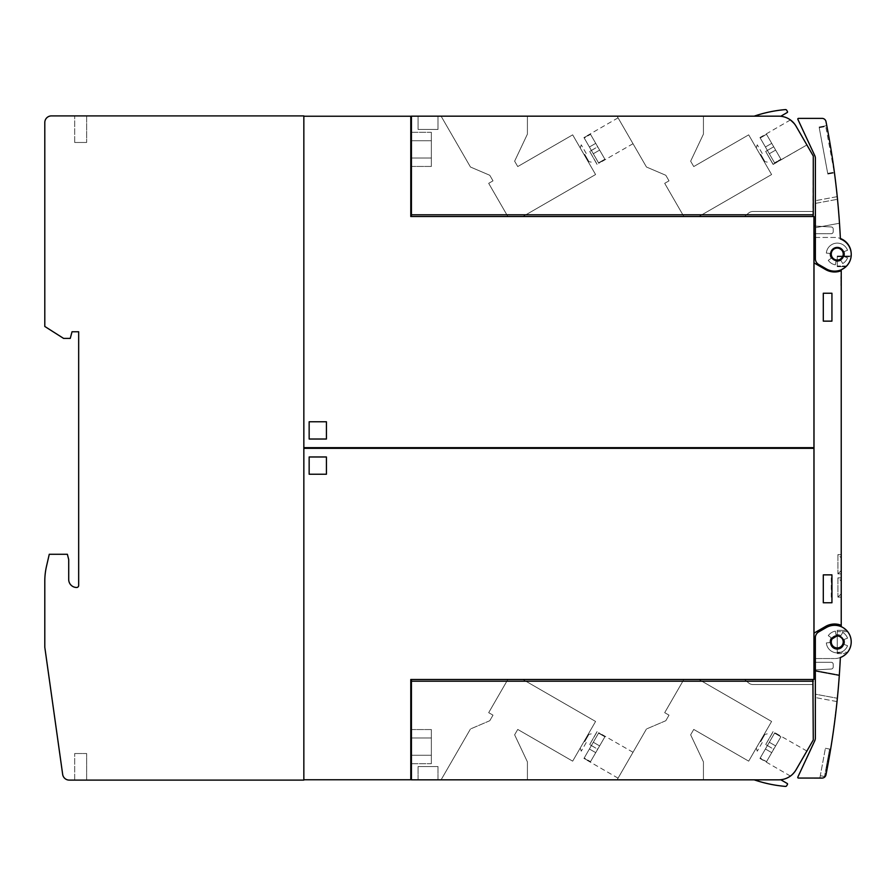 <?xml version="1.0" encoding="UTF-8"?>
<svg xmlns="http://www.w3.org/2000/svg" width="896" height="896" viewBox="0 0 896 896"><rect width="100%" height="100%" fill="white"/><g stroke="black" fill="none" stroke-linecap="round" stroke-linejoin="round"><path stroke-width="0.67" stroke-dasharray="4.48 3.36" d="M806.893 144.962L773.035 164.349L806.893 144.962L796.018 126.134C788.995 117.824 788.995 117.824 796.018 126.134A19.925 19.925 0 0 0 778.758 116.166A19.925 19.925 0 0 1 780.741 116.267A19.925 19.925 0 0 0 778.758 116.166A19.925 19.925 0 0 1 780.741 116.267L787.226 112.515A0.661 0.661 0 0 0 787.472 111.608L786.688 110.253A1.333 1.333 0 0 0 785.422 109.592A132.843 132.843 0 0 0 754.163 116.166L411.432 116.166L411.432 214.805L813.277 214.805L411.432 214.805L813.277 214.805L812.885 216.53L813.277 211.478L752.931 211.478A6.642 6.642 0 0 0 748.664 213.024L744.486 216.53L748.664 213.024A6.642 6.642 0 0 1 752.931 211.478L813.277 211.478L812.885 216.53L813.277 214.805L812.885 216.53L813.277 214.805L812.885 216.53L411.432 216.53L812.885 216.53L411.432 216.53L812.885 216.53L411.432 216.53L812.885 216.53L744.486 216.53L812.885 216.53L813.277 156.016L813.277 214.805L813.277 156.016L796.018 126.134A19.925 19.925 0 0 0 778.758 116.166A19.925 19.925 0 0 1 780.741 116.267A19.925 19.925 0 0 0 778.758 116.166A19.925 19.925 0 0 1 796.018 126.134C788.995 117.824 788.995 117.824 796.018 126.134C788.995 117.824 788.995 117.824 796.018 126.134L806.893 144.962L799.411 132.014L806.893 144.962L773.192 164.405L765.722 151.469L773.035 164.349L780.898 159.208L773.718 146.776L765.688 151.413L773.192 164.405L765.688 151.413L773.718 146.776L780.898 159.208L774.57 162.859L769.306 153.754L774.838 163.318L780.898 159.208L766.539 134.344L760.222 137.995L769.306 153.754L759.954 137.547L766.539 134.344L771.736 143.349L765.408 147L774.57 162.859L760.211 137.995L774.838 163.318L773.035 164.349L765.688 151.413L773.035 164.349L774.838 163.318M773.718 146.776L766.539 134.344L773.718 146.776L765.688 151.413L773.718 146.776L780.898 159.208L766.539 134.344L759.954 137.547L766.539 134.344L771.736 143.349L765.408 147L760.211 137.995L765.408 147L771.736 143.349L775.634 150.091L769.306 153.754L765.408 147L771.736 143.349L766.539 134.344L773.718 146.776L765.688 151.413L773.718 146.776L780.898 159.208L774.57 162.859L780.898 159.208L775.634 150.091L769.306 153.754L775.634 150.091L780.898 159.208L766.539 134.344L759.954 137.547L766.539 134.344L771.736 143.349L765.408 147L771.736 143.349L765.408 147L771.736 143.349L775.634 150.091L769.306 153.754L775.634 150.091L766.539 134.344L773.718 146.776M780.741 116.267L787.226 112.515A0.661 0.661 0 0 0 787.472 111.608A0.661 0.661 0 0 1 787.226 112.515A0.661 0.661 0 0 0 787.472 111.608L786.688 110.253A1.333 1.333 0 0 0 785.422 109.592A1.333 1.333 0 0 1 786.688 110.253A1.333 1.333 0 0 0 785.422 109.592A132.843 132.843 0 0 0 754.163 116.166A132.843 132.843 0 0 1 785.422 109.592A132.843 132.843 0 0 0 754.163 116.166L778.758 116.166L754.163 116.166A132.843 132.843 0 0 1 785.422 109.592A1.333 1.333 0 0 1 786.688 110.253L787.472 111.608A0.661 0.661 0 0 1 787.226 112.515L780.741 116.267A19.925 19.925 0 0 0 778.758 116.166A19.925 19.925 0 0 1 796.018 126.134L794.125 123.402M410.782 216.53L813.949 216.53L813.949 447.664L303.845 447.664L303.845 116.234L410.782 116.234L410.782 216.53M812.885 216.53L813.277 214.805L812.885 216.53L813.277 214.805L411.432 214.805L411.432 216.53L411.432 214.805L813.277 214.805L813.277 156.016L813.277 214.805L411.432 214.805L411.432 216.53L411.432 214.805L813.277 214.805L411.432 214.805L411.432 116.166L411.432 214.805L813.277 214.805L411.432 214.805L411.432 216.53M775.634 150.091L769.306 153.754L775.634 150.091L780.898 159.208L774.57 162.859L769.306 153.754L775.634 150.091L771.736 143.349L765.408 147L771.736 143.349L765.408 147L771.736 143.349L775.634 150.091L769.306 153.754L775.634 150.091L780.898 159.208L775.634 150.091L769.306 153.754L775.634 150.091M441.09 116.166L527.408 116.166L441.09 116.166L470.456 167.014L441.09 116.166L527.408 116.166L527.408 134.131L514.629 161.19L517.742 166.566L572.667 134.848L595.582 174.541L522.85 216.53L595.582 174.541L572.667 134.848L517.742 166.566L514.629 161.19L527.408 134.131L527.408 116.166L441.09 116.166L527.408 116.166L527.408 134.131L514.629 161.19L517.742 166.566L572.667 134.848L595.582 174.541L522.85 216.53L507.853 216.53L522.85 216.53L595.582 174.541L572.667 134.848L517.742 166.566L514.629 161.19L527.408 134.131L527.408 116.166L441.09 116.166L470.456 167.014L489.787 175.28L470.456 167.014L441.09 116.166L527.408 116.166L527.408 134.131L514.629 161.19L517.742 166.566L572.667 134.848L595.582 174.541L522.85 216.53L507.853 216.53L488.69 183.333L493.002 180.846L489.787 175.28L493.002 180.846L488.69 183.333L507.853 216.53L522.85 216.53L595.582 174.541L572.667 134.848L517.742 166.566L514.629 161.19L527.408 134.131L527.408 116.166L441.09 116.166L470.456 167.014L489.787 175.28L470.456 167.014L441.09 116.166M617.098 116.166L703.427 116.166L617.098 116.166L646.464 167.014L617.098 116.166L703.427 116.166L703.427 134.131L690.648 161.19L693.75 166.566L748.686 134.848L771.602 174.541L698.869 216.53L771.602 174.541L748.686 134.848L693.75 166.566L690.648 161.19L703.427 134.131L703.427 116.166L617.098 116.166L703.427 116.166L703.427 134.131L690.648 161.19L693.75 166.566L748.686 134.848L771.602 174.541L698.869 216.53L683.861 216.53L698.869 216.53L771.602 174.541L748.686 134.848L693.75 166.566L690.648 161.19L703.427 134.131L703.427 116.166L617.098 116.166L646.464 167.014L665.806 175.28L646.464 167.014L617.098 116.166L703.427 116.166L703.427 134.131L690.648 161.19L693.75 166.566L748.686 134.848L771.602 174.541L698.869 216.53L683.861 216.53L664.698 183.333L669.01 180.846L665.806 175.28L669.01 180.846L664.698 183.333L683.861 216.53L698.869 216.53L771.602 174.541L748.686 134.848L693.75 166.566L690.648 161.19L703.427 134.131L703.427 116.166L617.098 116.166L646.464 167.014L665.806 175.28L646.464 167.014L617.098 116.166M437.998 116.166L418.074 116.166L437.998 116.166L437.998 129.45L418.074 129.45L437.998 129.45L418.074 129.45L437.998 129.45L418.074 129.45L437.998 129.45L437.998 116.166L418.074 116.166L418.074 129.45L418.074 116.166L437.998 116.166L437.998 129.45L437.998 116.166L418.074 116.166L437.998 116.166L437.998 129.45L437.998 116.166L418.074 116.166L418.074 129.45L418.074 116.166L437.998 116.166M584.125 154.694L580.227 147.93L584.125 154.694M584.707 154.358L588.605 161.123L584.707 154.358M586.242 153.474L581.235 144.816L586.242 153.474M760.144 154.694L756.235 147.93L760.144 154.694M760.715 154.358L764.613 161.123L760.715 154.358M762.25 153.474L757.254 144.816L762.25 153.474M625.542 130.782L618.072 117.835L625.542 130.782M589.714 151.469L597.027 164.349L589.68 151.413L597.027 164.349L604.89 159.208L597.71 146.776L589.68 151.413L597.71 146.776L604.89 159.208L598.562 162.859L593.298 153.754L598.819 163.318L604.89 159.208L590.531 134.344L584.203 137.995L593.298 153.754L583.946 137.547L590.531 134.344L595.728 143.349L589.4 147L598.562 162.859L584.203 137.995L598.819 163.318L597.027 164.349L589.68 151.413L597.184 164.405L589.68 151.413L597.71 146.776L590.531 134.344L597.71 146.776L589.714 151.469M595.728 143.349L589.4 147L583.946 137.547L590.531 134.344L584.203 137.995L589.4 147L595.728 143.349L599.626 150.091L593.298 153.754L589.4 147L595.728 143.349L590.531 134.344L595.728 143.349L589.4 147L595.728 143.349L589.4 147L595.728 143.349L599.626 150.091L593.298 153.754L599.626 150.091L604.89 159.208L597.71 146.776L604.89 159.208L598.562 162.859L604.89 159.208L599.626 150.091L593.298 153.754L599.626 150.091L590.531 134.344L597.71 146.776L590.531 134.344L583.946 137.547L590.531 134.344L595.728 143.349L589.4 147L595.728 143.349L589.4 147L595.728 143.349L599.626 150.091L593.298 153.754L599.626 150.091L604.89 159.208L597.71 146.776L589.68 151.413L597.71 146.776L604.89 159.208L598.562 162.859L593.298 153.754L599.626 150.091L595.728 143.349M411.432 158.01L411.432 132.306L411.432 166.443L411.432 158.01L431.357 158.01L431.357 166.443L431.357 132.306L431.357 166.443L431.357 132.306L431.357 158.01L411.432 158.01L411.432 140.739L431.357 140.739L431.357 132.306L431.357 140.739L411.432 140.739L411.432 132.306L431.357 132.306L411.432 132.306L411.432 166.443L431.357 166.443L411.432 166.443L411.432 158.01L431.357 158.01L411.432 158.01L411.432 140.739L431.357 140.739L411.432 140.739L411.432 132.306L411.432 166.443L411.432 158.01L431.357 158.01L411.432 158.01M411.432 125.138L411.432 118.496L411.432 125.138L410.782 125.138L410.782 118.496L410.782 125.138L411.432 125.138L411.432 118.496L410.782 118.496L410.782 125.138L410.782 118.496L410.782 125.138L410.782 118.496L411.432 118.496L411.432 125.138L410.782 125.138L411.432 125.138L411.432 118.496L410.782 118.496L411.432 118.496L411.432 125.138L410.782 125.138M411.432 198.195L411.432 191.554L411.432 198.195L410.782 198.195L410.782 191.554L410.782 198.195L411.432 198.195L411.432 191.554L410.782 191.554L410.782 198.195L410.782 191.554L410.782 198.195L410.782 191.554L411.432 191.554L411.432 198.195L410.782 198.195L411.432 198.195L411.432 191.554L410.782 191.554L411.432 191.554L411.432 198.195L410.782 198.195M744.486 216.53L748.664 213.024A6.642 6.642 0 0 1 752.931 211.478L813.277 211.478L752.931 211.478A6.642 6.642 0 0 0 748.664 213.024L744.486 216.53L748.664 213.024A6.642 6.642 0 0 1 752.931 211.478L813.277 211.478L752.931 211.478A6.642 6.642 0 0 0 748.664 213.024L744.486 216.53M796.018 126.134L813.277 156.016L796.018 126.134C788.995 117.824 788.995 117.824 796.018 126.134C788.995 117.824 788.995 117.824 796.018 126.134A19.925 19.925 0 0 0 778.758 116.166L754.163 116.166M411.432 214.805L411.432 116.166L778.758 116.166L411.432 116.166L411.432 214.805L813.277 214.805M507.853 216.53L488.69 183.333L493.002 180.846L489.787 175.28L493.002 180.846L488.69 183.333L507.853 216.53L522.85 216.53L507.853 216.53L488.69 183.333L493.002 180.846L489.787 175.28L470.456 167.014L489.787 175.28L493.002 180.846L488.69 183.333L507.853 216.53M683.861 216.53L664.698 183.333L669.01 180.846L665.806 175.28L669.01 180.846L664.698 183.333L683.861 216.53L698.869 216.53L683.861 216.53L664.698 183.333L669.01 180.846L665.806 175.28L646.464 167.014L665.806 175.28L669.01 180.846L664.698 183.333L683.861 216.53M411.432 118.496L410.782 118.496M411.432 191.554L410.782 191.554M633.013 143.718L598.819 163.318M597.71 146.776L590.531 134.344L597.71 146.776M604.89 159.208L599.626 150.091L593.298 153.754L599.626 150.091L604.89 159.208M599.626 150.091L593.298 153.754L599.626 150.091M418.074 116.166L418.074 129.45L418.074 116.166M411.432 140.739L431.357 140.739L411.432 140.739M411.432 166.443L431.357 166.443M411.432 132.306L431.357 132.306M309.154 439.029L326.424 439.029L326.424 421.77L309.154 421.77L309.154 439.029L309.154 421.77L326.424 421.77L326.424 439.029L309.154 439.029L326.424 439.029L326.424 421.77L309.154 421.77L309.154 439.029M337.042 447.664L303.845 447.664L337.042 447.664L337.042 448.336L303.845 448.336L303.845 754.858L303.845 448.336L337.042 448.336M303.845 447.664L303.845 141.142L303.845 447.664M303.845 122.539L303.845 141.142L303.845 122.539M813.949 226.016L813.949 233.733L813.949 226.016L813.949 233.733L813.949 226.016L813.949 233.733L813.949 226.016L831.32 226.979L822.091 226.464L815.382 227.707L815.382 226.094L822.091 226.464L839.496 223.238A797.037 797.037 0 0 0 837.502 199.293A797.037 797.037 0 0 1 839.496 223.238L815.382 227.707L815.382 200.693L815.382 258.754L815.382 200.693L815.382 227.707L822.091 226.464L831.32 226.979A1.994 1.994 0 0 1 833.202 228.973A1.994 1.994 0 0 0 831.32 226.979L815.382 226.094L815.382 227.707L822.091 226.464L831.32 226.979A1.994 1.994 0 0 1 833.202 228.973L833.202 231.739L833.202 228.973A1.994 1.994 0 0 0 831.32 226.979L815.382 226.094M813.949 233.733L831.208 233.733A1.994 1.994 0 0 0 833.202 231.739A1.994 1.994 0 0 1 831.208 233.733L813.949 233.733L831.208 233.733A1.994 1.994 0 0 0 833.202 231.739A1.994 1.994 0 0 1 831.208 233.733L815.382 233.733M815.382 158.379L815.382 258.754A6.642 6.642 0 0 0 818.698 264.51A6.642 6.642 0 0 1 815.382 258.754A6.642 6.642 0 0 0 818.698 264.51L826.336 268.923A16.61 16.61 0 0 0 828.878 270.11A16.61 16.61 0 0 1 826.336 268.923A16.61 16.61 0 0 0 850.214 260.299A16.61 16.61 0 0 0 840.403 238.963A16.61 16.61 0 0 1 850.214 260.299A16.61 16.61 0 0 1 828.878 270.11A16.61 16.61 0 0 0 850.214 260.299A16.61 16.61 0 0 0 840.403 238.963A797.037 797.037 0 0 0 837.502 199.293A797.037 797.037 0 0 1 840.403 238.963A797.037 797.037 0 0 0 825.989 121.587A3.987 3.987 0 0 0 822.08 118.384L798.459 118.395A0.661 0.661 0 0 0 797.854 119.336L814.755 155.568A6.642 6.642 0 0 1 815.382 158.379M833.202 231.739L833.202 228.973A1.994 1.994 0 0 0 831.32 226.979A1.994 1.994 0 0 1 833.202 228.973L833.202 231.739A1.994 1.994 0 0 1 831.208 233.733A1.994 1.994 0 0 0 833.202 231.739M826.336 253.098L829.976 253.422A7.302 7.302 0 0 0 831.264 258.25L828.274 260.344A10.965 10.965 0 0 0 835.352 264.846L835.979 261.251A7.302 7.302 0 0 0 840.907 260.378L842.733 263.547A10.965 10.965 0 0 0 847.549 257.802L844.122 256.558A7.302 7.302 0 0 0 844.122 251.552L847.549 250.309A10.965 10.965 0 0 0 826.336 253.098A10.965 10.965 0 0 1 847.549 250.309L844.122 251.552A7.302 7.302 0 0 1 844.122 256.558L847.549 257.802A10.965 10.965 0 0 1 842.733 263.547L840.907 260.378A7.302 7.302 0 0 1 837.256 261.363A7.302 7.302 0 0 0 840.907 260.378L842.733 263.547A10.965 10.965 0 0 0 847.549 257.802L844.122 256.558A7.302 7.302 0 0 0 844.122 251.552L847.549 250.309A10.965 10.965 0 0 0 826.336 253.098L829.976 253.422L826.336 253.098A10.965 10.965 0 0 1 847.549 250.309L844.122 251.552A7.302 7.302 0 0 1 844.122 256.558L847.549 257.802A10.965 10.965 0 0 1 842.733 263.547L840.907 260.378A7.302 7.302 0 0 1 835.979 261.251L835.352 264.846A10.965 10.965 0 0 1 828.274 260.344L831.264 258.25A7.302 7.302 0 0 1 829.976 253.422A7.302 7.302 0 0 0 831.264 258.25A7.302 7.302 0 0 1 829.976 253.422L826.336 253.098M837.256 261.363A7.302 7.302 0 0 1 835.979 261.251L835.352 264.846A10.965 10.965 0 0 1 828.274 260.344L831.264 258.25L828.274 260.344A10.965 10.965 0 0 0 835.352 264.846L835.979 261.251A7.302 7.302 0 0 0 837.256 261.363M837.323 197.422L837.256 196.784L837.323 197.422M826.784 125.619A797.037 797.037 0 0 1 834.456 172.838A797.037 797.037 0 0 0 826.784 125.619L819.112 127.042L826.784 125.619M820.882 126.717L823.872 126.157L820.882 126.717A1.658 1.658 0 0 0 820.87 127.389A1.658 1.658 0 0 1 820.882 126.717A1.658 1.658 0 0 0 820.87 127.389L822.506 127.086L820.87 127.389A1.658 1.658 0 0 1 820.882 126.717A1.658 1.658 0 0 0 820.87 127.389L822.506 127.086L820.87 127.389A1.658 1.658 0 0 1 820.882 126.717A1.658 1.658 0 0 0 820.87 127.389A1.658 1.658 0 0 1 820.882 126.717M823.872 126.157A1.658 1.658 0 0 1 824.13 126.784L822.506 127.086L824.13 126.784A1.658 1.658 0 0 0 823.872 126.157A1.658 1.658 0 0 1 824.13 126.784A1.658 1.658 0 0 0 823.872 126.157A1.658 1.658 0 0 1 824.13 126.784A1.658 1.658 0 0 0 823.872 126.157A1.658 1.658 0 0 1 824.13 126.784A1.658 1.658 0 0 0 823.872 126.157M819.235 127.691L825.765 126.482L834.243 172.2L825.765 126.482L819.235 127.691L827.714 173.41L819.235 127.691M827.714 173.41L834.243 172.2L827.714 173.41M832.608 172.502L829.338 173.107L832.608 172.502A1.658 1.658 0 0 1 832.597 173.186A1.658 1.658 0 0 0 832.608 172.502A1.658 1.658 0 0 1 832.597 173.186L829.595 173.734L832.597 173.186A1.658 1.658 0 0 0 832.608 172.502A1.658 1.658 0 0 1 832.597 173.186L829.595 173.734L832.597 173.186A1.658 1.658 0 0 0 832.608 172.502A1.658 1.658 0 0 1 832.597 173.186A1.658 1.658 0 0 0 832.608 172.502M829.338 173.107A1.658 1.658 0 0 0 829.595 173.734A1.658 1.658 0 0 1 829.338 173.107A1.658 1.658 0 0 0 829.595 173.734A1.658 1.658 0 0 1 829.338 173.107A1.658 1.658 0 0 0 829.595 173.734A1.658 1.658 0 0 1 829.338 173.107A1.658 1.658 0 0 0 829.595 173.734A1.658 1.658 0 0 1 829.338 173.107M827.826 174.059L834.456 172.838L827.826 174.059L819.112 127.042L827.826 174.059M836.606 260.669L837.256 260.702C829.416 257.566 828.699 253.254 835.117 247.766L832.429 249.491M831.32 251.07L831.062 251.653M830.626 253.534L830.614 254.173M830.928 256.077L831.152 256.682M834.154 259.93L834.736 260.198M835.117 247.766L837.256 247.408C845.443 251.093 845.846 255.483 838.466 260.59A6.642 6.642 0 0 0 843.786 252.84A6.642 6.642 0 0 0 836.046 247.52A6.642 6.642 0 0 0 830.726 255.27A6.642 6.642 0 0 0 838.466 260.59L837.256 260.702M841.232 270.715A17.931 17.931 0 0 1 825.63 269.584A17.931 17.931 0 0 0 841.232 270.715L841.232 270.122A1.333 1.333 0 0 1 841.971 268.934A16.61 16.61 0 0 0 834.59 237.451L814.005 237.451L814.005 262.875L825.63 269.584A17.931 17.931 0 0 0 841.232 270.715L841.232 625.878A1.333 1.333 0 0 0 841.971 627.066A16.61 16.61 0 0 1 850.382 647.08M840.907 281.546L841.232 277.122L841.232 286.418L841.232 275.733L841.232 281.546M841.232 573.866L841.232 554.602L841.232 573.866L837.917 573.866L837.917 554.602L841.232 554.602L837.917 554.602L841.232 557.928L841.232 570.539L841.232 557.928L837.917 554.602L837.917 573.866L841.232 570.539L837.917 573.866L841.232 573.866M841.232 597.117L841.232 577.853L841.232 597.117L837.917 597.117L837.917 577.853L841.232 577.853L837.917 577.853L841.232 581.168L841.232 593.79L841.232 581.168L837.917 577.853L837.917 597.117L841.232 593.79L837.917 597.117L841.232 597.117M840.907 285.387L841.232 277.312L840.907 285.387M840.907 276.662L841.232 280.84L840.907 276.662M840.907 277.704L840.907 278.622L840.907 277.704M841.288 269.752A1.333 1.333 0 0 1 841.971 268.934A16.61 16.61 0 0 0 851.155 252.773M815.382 237.451L834.59 237.451A16.61 16.61 0 0 1 840.381 238.493M846.115 266.011A16.61 16.61 0 0 0 850.987 256.715L851.077 256.043L850.987 256.715A16.61 16.61 0 0 1 846.115 266.011L845.387 266.672L846.115 266.011A16.61 16.61 0 0 0 850.987 256.715L851.077 256.043L850.987 256.715A16.61 16.61 0 0 1 846.115 266.011L845.387 266.672L846.115 266.011L837.256 266.011L837.256 256.715L837.256 266.672L845.387 266.672L837.256 266.672L837.256 256.043L851.077 256.043L837.256 256.043L837.256 266.672L845.387 266.672L837.256 266.672L837.256 266.011L846.115 266.011M837.256 256.043L851.077 256.043L837.256 256.043L837.256 256.715L837.256 256.043M841.232 625.285A17.931 17.931 0 0 0 825.63 626.416L814.005 633.125L825.63 626.416A17.931 17.931 0 0 1 841.232 625.285A17.931 17.931 0 0 0 825.63 626.416L814.005 633.125L814.005 262.875M819.874 778.075L825.395 748.283L819.874 778.075L822.046 778.075A3.987 3.987 0 0 0 825.955 774.861A797.037 797.037 0 0 0 830.614 749.258A797.037 797.037 0 0 1 825.955 774.861A797.037 797.037 0 0 0 840.37 657.485A16.61 16.61 0 0 0 850.181 636.149A16.61 16.61 0 0 0 826.302 627.536L818.664 631.938A6.642 6.642 0 0 0 815.349 637.694L815.349 694.187L815.349 637.694A6.642 6.642 0 0 1 818.664 631.938L826.302 627.536A16.61 16.61 0 0 1 850.181 636.149A16.61 16.61 0 0 1 834.59 658.549A16.61 16.61 0 0 0 841.971 627.066A1.333 1.333 0 0 1 841.736 626.92M815.349 658.549L834.59 658.549L814.005 658.549L814.005 633.125M844.122 639.442L847.549 638.198A10.965 10.965 0 0 0 842.733 632.453L840.907 635.622A7.302 7.302 0 0 0 835.979 634.749L835.352 631.154A10.965 10.965 0 0 0 828.274 635.656L831.264 637.75A7.302 7.302 0 0 0 829.976 642.578L826.336 642.902A10.965 10.965 0 0 0 847.549 645.691L844.122 644.448A7.302 7.302 0 0 0 844.122 639.442L847.549 638.198A10.965 10.965 0 0 0 842.733 632.453L840.907 635.622A7.302 7.302 0 0 0 835.979 634.749L835.352 631.154A10.965 10.965 0 0 0 828.274 635.656L831.264 637.75A7.302 7.302 0 0 0 829.976 642.578L826.336 642.902A10.965 10.965 0 0 0 847.549 645.691L844.122 644.448A7.302 7.302 0 0 0 844.122 639.442A7.302 7.302 0 0 1 844.122 644.448L847.549 645.691A10.965 10.965 0 0 1 826.336 642.902L829.976 642.578A7.302 7.302 0 0 1 831.264 637.75L828.274 635.656A10.965 10.965 0 0 1 835.352 631.154L835.979 634.749A7.302 7.302 0 0 1 840.907 635.622L842.733 632.453A10.965 10.965 0 0 1 847.549 638.198L844.122 639.442A7.302 7.302 0 0 1 844.122 644.448L847.549 645.691A10.965 10.965 0 0 1 826.336 642.902L829.976 642.578A7.302 7.302 0 0 1 831.264 637.75L828.274 635.656A10.965 10.965 0 0 1 835.352 631.154L835.979 634.749A7.302 7.302 0 0 1 840.907 635.622L842.733 632.453A10.965 10.965 0 0 1 847.549 638.198L844.122 639.442M840.37 657.485A797.037 797.037 0 0 1 837.357 698.264A797.037 797.037 0 0 0 839.294 675.64L839.339 674.968L839.294 675.64A797.037 797.037 0 0 1 837.357 698.264A797.037 797.037 0 0 0 840.37 657.485A16.61 16.61 0 0 0 850.181 636.149A16.61 16.61 0 0 0 826.302 627.536L818.664 631.938A6.642 6.642 0 0 0 815.349 637.694L815.349 738.08A6.642 6.642 0 0 1 814.722 740.88L797.821 777.112A0.661 0.661 0 0 0 798.426 778.064L822.046 778.075A3.987 3.987 0 0 0 825.955 774.861A3.987 3.987 0 0 1 822.046 778.075M834.77 718.883L835.789 712.734A797.037 797.037 0 0 1 835.52 715.008L834.512 723.005A797.037 797.037 0 0 1 834.277 724.718L834.299 724.595A797.037 797.037 0 0 0 834.49 723.106L835.498 715.131A797.037 797.037 0 0 0 835.8 712.6L835.789 712.734A797.037 797.037 0 0 1 835.52 715.008L834.512 723.005A797.037 797.037 0 0 1 834.277 724.718L833.941 727.227A797.037 797.037 0 0 0 836.091 710.091A797.037 797.037 0 0 1 833.941 727.227A797.037 797.037 0 0 0 836.091 710.091A797.037 797.037 0 0 1 833.941 727.227L834.299 724.595A797.037 797.037 0 0 0 834.49 723.106L835.498 715.131A797.037 797.037 0 0 0 835.8 712.6L836.091 710.091A797.037 797.037 0 0 1 833.941 727.227L834.389 723.901A797.037 797.037 0 0 0 834.714 721.414L835.139 718.088A797.037 797.037 0 0 0 836.091 710.091L835.509 715.042A797.037 797.037 0 0 1 833.941 727.227A797.037 797.037 0 0 0 835.509 715.075L835.968 711.234L835.509 715.075A797.037 797.037 0 0 1 833.941 727.227A797.037 797.037 0 0 0 835.509 715.042L834.702 721.504A797.037 797.037 0 0 1 834.4 723.811L834.098 726.085A797.037 797.037 0 0 0 834.994 719.23L835.038 718.917M835.621 711.984L833.941 727.227L835.621 711.984M835.856 710.058L833.941 727.227L835.856 710.058M833.874 726.051L833.974 725.278L833.874 726.051M833.829 726.387L833.728 727.194L834.053 726.398M825.395 748.283L830.614 749.258L825.395 748.283M824.522 776.496L820.31 775.712L824.522 776.496L829.606 749.067L824.522 776.496M828.397 755.597L825.754 769.877L828.397 755.597L825.821 769.507L828.397 755.597L829.315 755.765L826.728 769.675L829.36 755.53L826.661 770.045L829.315 755.765L826.728 769.675L829.315 755.765L828.397 755.597M827.814 758.766L825.754 769.877L828.442 755.362L827.814 758.766L828.722 758.934L828.89 758.038L826.661 770.045L829.36 755.53L828.722 758.934L827.814 758.766M825.821 769.507L826.728 769.675L825.821 769.507M827.434 760.794L828.352 760.973M826.762 764.411L827.68 764.59M827.389 761.029L828.307 761.197M826.694 764.792L827.613 764.96M826.694 764.758L827.613 764.926M825.832 769.44L826.75 769.608L825.832 769.44M825.832 769.406L826.75 769.574L825.832 769.406M826.336 766.73L827.243 766.909L826.336 766.73M826.213 767.357L827.131 767.525L826.224 767.346M826.862 763.874L827.781 764.042L826.862 763.874M827.277 761.645L828.195 761.813L827.277 761.645M827.557 760.155L828.464 760.323L827.557 760.155M827.747 759.125L828.654 759.293L827.747 759.125M827.971 757.87L828.89 758.038L827.982 757.859M826.235 767.29L827.142 767.458L826.235 767.29M826.493 765.89L827.4 766.058L826.493 765.89M826.661 764.982L827.568 765.15L826.661 764.982M826.862 763.851L827.781 764.019L826.862 763.851M827.288 761.578L828.206 761.746L827.288 761.578M827.96 757.949L828.878 758.117L827.96 757.949M828.397 755.563L829.315 755.742L828.397 755.563M828.341 755.899L829.259 756.067L828.341 755.899M827.31 761.477L828.218 761.645L827.31 761.477M826.28 767.021L827.198 767.189L826.28 767.021M827.915 758.195L828.834 758.363L827.915 758.173M815.349 670.522L839.339 674.968L815.349 670.522L815.349 671.194L815.349 670.522M815.349 694.187L815.349 671.194L815.349 697.558L815.349 694.187L815.349 697.558L815.349 694.187L837.357 698.264L815.349 694.187M833.974 648.189L836.013 648.928A6.642 6.642 0 0 0 843.752 643.608A6.642 6.642 0 0 0 838.432 635.869A6.642 6.642 0 0 0 830.693 641.189A6.642 6.642 0 0 0 836.013 648.928C828.621 643.798 829.035 639.408 837.256 635.757L838.432 635.869C845.802 640.954 845.41 645.344 837.256 649.04L840.325 648.267M831.264 639.442L830.928 640.27M830.581 642.029L830.581 642.757M830.984 644.672L831.242 645.299M843.304 645.053L843.528 644.459M843.853 642.578L843.842 641.939M843.438 640.069L843.192 639.486M840.067 636.395L838.432 635.869M847.627 631.646A16.61 16.61 0 0 1 847.627 652.243A16.61 16.61 0 0 0 847.627 631.646L846.451 630.325L847.627 631.646L837.256 631.646L837.256 652.243L837.256 630.325L846.451 630.325L837.256 630.325L837.256 631.646L847.627 631.646M837.256 653.565L846.451 653.565L837.256 653.565L837.256 652.243L837.256 653.565M823.301 293.238L823.301 321.138L831.936 321.138L831.936 293.238L823.301 293.238L831.936 293.238L831.936 321.138L831.936 293.238L823.301 293.238L823.301 321.138L831.936 321.138L823.301 321.138L823.301 293.238M823.301 574.862L823.301 602.762L831.936 602.762L831.936 574.862L823.301 574.862L831.936 574.862L831.936 577.853L831.275 577.853L831.936 602.762L831.936 574.862L823.301 574.862L823.301 602.762L831.936 602.762L823.301 602.762L823.301 574.862M831.936 577.853L831.275 577.853L831.275 597.117L831.936 597.117L831.936 577.853M303.845 141.142L303.845 754.858M303.845 779.766L303.845 448.336L813.949 448.336L813.949 679.47L410.782 679.47L410.782 779.766L303.845 779.766M410.782 770.862L410.782 777.504L410.782 770.862L410.782 777.504L410.782 770.862L410.782 777.504L410.782 770.862L411.432 770.862L410.782 770.862L411.432 770.862L411.432 777.504L411.432 770.862L410.782 770.862L411.432 770.862L411.432 777.504L411.432 770.862L411.432 777.504L410.782 777.504L411.432 777.504L411.432 770.862M410.782 697.805L410.782 704.446L410.782 697.805L410.782 704.446L410.782 697.805L410.782 704.446L410.782 697.805L411.432 697.805L410.782 697.805L411.432 697.805L411.432 704.446L411.432 697.805L410.782 697.805L411.432 697.805L411.432 704.446L411.432 697.805L411.432 704.446L410.782 704.446L411.432 704.446L411.432 697.805M812.885 679.47L813.277 681.195L812.885 679.47L813.277 681.195L812.885 679.47L813.277 681.195L411.432 681.195L411.432 679.47L812.885 679.47L744.486 679.47L748.664 682.976L744.486 679.47L812.885 679.47L813.277 681.195L411.432 681.195L411.432 779.834L778.758 779.834A19.925 19.925 0 0 0 780.741 779.733A19.925 19.925 0 0 1 778.758 779.834A19.925 19.925 0 0 0 796.018 769.866L813.277 739.984L812.885 679.47L813.277 684.522L813.277 681.195L411.432 681.195L813.277 681.195L813.277 684.522L752.931 684.522A6.642 6.642 0 0 1 748.664 682.976A6.642 6.642 0 0 0 752.931 684.522L813.277 684.522L812.885 679.47L411.432 679.47L812.885 679.47L411.432 679.47L812.885 679.47L411.432 679.47L411.432 681.195L813.277 681.195L813.277 739.984L813.277 681.195L411.432 681.195L411.432 679.47L411.432 681.195L813.277 681.195L411.432 681.195L411.432 779.834L778.758 779.834A19.925 19.925 0 0 0 780.741 779.733L787.226 783.485A0.661 0.661 0 0 1 787.472 784.392A0.661 0.661 0 0 0 787.226 783.485A0.661 0.661 0 0 1 787.472 784.392L786.688 785.747A1.333 1.333 0 0 1 785.422 786.408A1.333 1.333 0 0 0 786.688 785.747A1.333 1.333 0 0 1 785.422 786.408A132.843 132.843 0 0 1 754.163 779.834A132.843 132.843 0 0 0 785.422 786.408A1.333 1.333 0 0 0 786.688 785.747L787.472 784.392A0.661 0.661 0 0 0 787.226 783.485L780.741 779.733A19.925 19.925 0 0 1 778.758 779.834A19.925 19.925 0 0 0 796.018 769.866C788.995 778.176 788.995 778.176 796.018 769.866L813.277 739.984L813.277 681.195L813.277 684.522L752.931 684.522L813.277 684.522L812.885 679.47L813.277 739.984L796.018 769.866C788.995 778.176 788.995 778.176 796.018 769.866C788.995 778.176 788.995 778.176 796.018 769.866A19.925 19.925 0 0 1 778.758 779.834L411.432 779.834L411.432 681.195L813.277 681.195L411.432 681.195L411.432 679.47M411.432 737.99L411.432 763.694L411.432 729.557L411.432 737.99L431.357 737.99L431.357 729.557L431.357 763.694L431.357 729.557L431.357 763.694L431.357 737.99L411.432 737.99L411.432 755.261L431.357 755.261L431.357 763.694L431.357 755.261L411.432 755.261L411.432 763.694L431.357 763.694L411.432 763.694L411.432 729.557L431.357 729.557L411.432 729.557L411.432 737.99L431.357 737.99L411.432 737.99L411.432 755.261L431.357 755.261L411.432 755.261L411.432 763.694L411.432 729.557L411.432 737.99L431.357 737.99L411.432 737.99M765.722 744.531L773.035 731.651L765.688 744.587L773.035 731.651L780.898 736.792L773.718 749.224L765.688 744.587L773.718 749.224L780.898 736.792L774.57 733.141L769.306 742.246L774.838 732.682L780.898 736.792L766.539 761.656L760.222 758.005L769.306 742.246L759.954 758.453L766.539 761.656L771.736 752.651L765.408 749L774.57 733.141L760.211 758.005L774.838 732.682L773.035 731.651L765.688 744.587L773.192 731.595L765.688 744.587L773.718 749.224L766.539 761.656L773.718 749.224L765.722 744.531M791.157 775.51L793.016 773.83M794.125 772.598L796.018 769.866C788.995 778.176 788.995 778.176 796.018 769.866C788.995 778.176 788.995 778.176 796.018 769.866A19.925 19.925 0 0 1 778.758 779.834A19.925 19.925 0 0 0 780.741 779.733L787.226 783.485L780.741 779.733A19.925 19.925 0 0 1 778.758 779.834A19.925 19.925 0 0 0 796.018 769.866L799.411 763.986M771.736 752.651L765.408 749L759.954 758.453L766.539 761.656L760.222 758.005L765.408 749L771.736 752.651L775.634 745.909L769.306 742.246L765.408 749L771.736 752.651L766.539 761.656L771.736 752.651L765.408 749L771.736 752.651L765.408 749L771.736 752.651L775.634 745.909L769.306 742.246L775.634 745.909L780.898 736.792L773.718 749.224L780.898 736.792L774.57 733.141L780.898 736.792L775.634 745.909L769.306 742.246L775.634 745.909L766.539 761.656L773.718 749.224L766.539 761.656L759.954 758.453L766.539 761.656L771.736 752.651L765.408 749L771.736 752.651L765.408 749L771.736 752.651L775.634 745.909L769.306 742.246L775.634 745.909L780.898 736.792L773.718 749.224L765.688 744.587L773.718 749.224L780.898 736.792L774.57 733.141L769.306 742.246L775.634 745.909L771.736 752.651M441.09 779.834L527.408 779.834L441.09 779.834L470.456 728.986L441.09 779.834L527.408 779.834L527.408 761.869L514.629 734.81L517.742 729.434L572.667 761.152L595.582 721.459L522.85 679.47L595.582 721.459L572.667 761.152L517.742 729.434L514.629 734.81L527.408 761.869L527.408 779.834L441.09 779.834L470.456 728.986L489.787 720.72L470.456 728.986L441.09 779.834L527.408 779.834L527.408 761.869L514.629 734.81L517.742 729.434L572.667 761.152L595.582 721.459L522.85 679.47L507.853 679.47L522.85 679.47L595.582 721.459L572.667 761.152L517.742 729.434L514.629 734.81L527.408 761.869L527.408 779.834L441.09 779.834L470.456 728.986L489.787 720.72L493.002 715.154L489.787 720.72L470.456 728.986L441.09 779.834M617.098 779.834L703.427 779.834L617.098 779.834L646.464 728.986L617.098 779.834L703.427 779.834L703.427 761.869L690.648 734.81L693.75 729.434L748.686 761.152L771.602 721.459L698.869 679.47L771.602 721.459L748.686 761.152L693.75 729.434L690.648 734.81L703.427 761.869L703.427 779.834L617.098 779.834L646.464 728.986L665.806 720.72L646.464 728.986L617.098 779.834L703.427 779.834L703.427 761.869L690.648 734.81L693.75 729.434L748.686 761.152L771.602 721.459L698.869 679.47L683.861 679.47L698.869 679.47L771.602 721.459L748.686 761.152L693.75 729.434L690.648 734.81L703.427 761.869L703.427 779.834L617.098 779.834L646.464 728.986L665.806 720.72L669.01 715.154L665.806 720.72L646.464 728.986L617.098 779.834M437.998 779.834L418.074 779.834L437.998 779.834L437.998 766.55L418.074 766.55L437.998 766.55L418.074 766.55L437.998 766.55L418.074 766.55L437.998 766.55L437.998 779.834L418.074 779.834L418.074 766.55L418.074 779.834L437.998 779.834L437.998 766.55L437.998 779.834L418.074 779.834L418.074 766.55L418.074 779.834L437.998 779.834L437.998 766.55L437.998 779.834M507.853 679.47L488.69 712.667L493.002 715.154L488.69 712.667L507.853 679.47L522.85 679.47L507.853 679.47L488.69 712.667L493.002 715.154L489.787 720.72L493.002 715.154L488.69 712.667L507.853 679.47L522.85 679.47L595.582 721.459L522.85 679.47L507.853 679.47L488.69 712.667L493.002 715.154L489.787 720.72L470.456 728.986L489.787 720.72L493.002 715.154L488.69 712.667L507.853 679.47M683.861 679.47L664.698 712.667L669.01 715.154L664.698 712.667L683.861 679.47L698.869 679.47L683.861 679.47L664.698 712.667L669.01 715.154L665.806 720.72L669.01 715.154L664.698 712.667L683.861 679.47L698.869 679.47L771.602 721.459L698.869 679.47L683.861 679.47L664.698 712.667L669.01 715.154L665.806 720.72L646.464 728.986L665.806 720.72L669.01 715.154L664.698 712.667L683.861 679.47M584.125 741.306L580.227 748.07L584.125 741.306M584.707 741.642L588.605 734.877L584.707 741.642M586.242 742.526L581.235 751.184L586.242 742.526M760.144 741.306L756.235 748.07L760.144 741.306M760.715 741.642L764.613 734.877L760.715 741.642M762.25 742.526L757.254 751.184L762.25 742.526M625.542 765.218L618.072 778.165L625.542 765.218M589.714 744.531L597.027 731.651L589.68 744.587L597.027 731.651L604.89 736.792L597.71 749.224L589.68 744.587L597.71 749.224L604.89 736.792L598.562 733.141L593.298 742.246L598.819 732.682L604.89 736.792L590.531 761.656L584.203 758.005L593.298 742.246L583.946 758.453L590.531 761.656L595.728 752.651L589.4 749L598.562 733.141L584.203 758.005L598.819 732.682L597.027 731.651L589.68 744.587L597.184 731.595L589.68 744.587L597.71 749.224L590.531 761.656L597.71 749.224L589.714 744.531M595.728 752.651L589.4 749L583.946 758.453L590.531 761.656L584.203 758.005L589.4 749L595.728 752.651L599.626 745.909L593.298 742.246L589.4 749L595.728 752.651L590.531 761.656L595.728 752.651L589.4 749L595.728 752.651L589.4 749L595.728 752.651L599.626 745.909L593.298 742.246L599.626 745.909L604.89 736.792L597.71 749.224L604.89 736.792L598.562 733.141L604.89 736.792L599.626 745.909L593.298 742.246L599.626 745.909L590.531 761.656L597.71 749.224L590.531 761.656L583.946 758.453L590.531 761.656L595.728 752.651L589.4 749L595.728 752.651L589.4 749L595.728 752.651L599.626 745.909L593.298 742.246L599.626 745.909L604.89 736.792L597.71 749.224L589.68 744.587L597.71 749.224L604.89 736.792L598.562 733.141L593.298 742.246L599.626 745.909L595.728 752.651M410.782 777.504L411.432 777.504M410.782 704.446L411.432 704.446M744.486 679.47L748.664 682.976A6.642 6.642 0 0 0 752.931 684.522A6.642 6.642 0 0 1 748.664 682.976L744.486 679.47L748.664 682.976A6.642 6.642 0 0 0 752.931 684.522L813.277 684.522L752.931 684.522A6.642 6.642 0 0 1 748.664 682.976L744.486 679.47M754.163 779.834A132.843 132.843 0 0 0 785.422 786.408A132.843 132.843 0 0 1 754.163 779.834L778.758 779.834L754.163 779.834A132.843 132.843 0 0 0 785.422 786.408A1.333 1.333 0 0 0 786.688 785.747L787.472 784.392A0.661 0.661 0 0 0 787.226 783.485L780.741 779.733M411.432 681.195L411.432 779.834L778.758 779.834L411.432 779.834L411.432 681.195L813.277 681.195M806.893 751.038L774.838 732.682M773.718 749.224L766.539 761.656L773.718 749.224M780.898 736.792L775.634 745.909L769.306 742.246L775.634 745.909L780.898 736.792M775.634 745.909L769.306 742.246L775.634 745.909M527.408 779.834L527.408 761.869L514.629 734.81L517.742 729.434L572.667 761.152L595.582 721.459L572.667 761.152L517.742 729.434L514.629 734.81L527.408 761.869L527.408 779.834M703.427 779.834L703.427 761.869L690.648 734.81L693.75 729.434L748.686 761.152L771.602 721.459L748.686 761.152L693.75 729.434L690.648 734.81L703.427 761.869L703.427 779.834M633.013 752.282L598.819 732.682M597.71 749.224L590.531 761.656L597.71 749.224M604.89 736.792L599.626 745.909L593.298 742.246L599.626 745.909L604.89 736.792M599.626 745.909L593.298 742.246L599.626 745.909M418.074 779.834L418.074 766.55L418.074 779.834M411.432 755.261L431.357 755.261L411.432 755.261M411.432 729.557L431.357 729.557M411.432 763.694L431.357 763.694M326.424 456.971L309.154 456.971L309.154 474.23L326.424 474.23L326.424 456.971L309.154 456.971L309.154 474.23L326.424 474.23L326.424 456.971L326.424 474.23L309.154 474.23L309.154 456.971L326.424 456.971M815.349 662.267L831.208 662.267A1.994 1.994 0 0 1 833.202 664.261L833.202 667.027A1.994 1.994 0 0 1 831.32 669.021L813.949 669.984L813.949 662.267L813.949 669.984L813.949 662.267L813.949 669.984L813.949 662.267L813.949 669.984L831.32 669.021L815.349 669.906M813.949 669.984L831.32 669.021A1.994 1.994 0 0 0 833.202 667.027L833.202 664.261L833.202 667.027A1.994 1.994 0 0 1 831.32 669.021L813.949 669.984L831.32 669.021A1.994 1.994 0 0 0 833.202 667.027A1.994 1.994 0 0 1 831.32 669.021A1.994 1.994 0 0 0 833.202 667.027L833.202 664.261A1.994 1.994 0 0 0 831.208 662.267L813.949 662.267L831.208 662.267A1.994 1.994 0 0 1 833.202 664.261A1.994 1.994 0 0 0 831.208 662.267L813.949 662.267L831.208 662.267A1.994 1.994 0 0 1 833.202 664.261L833.202 667.027L833.202 664.261A1.994 1.994 0 0 0 831.208 662.267L813.949 662.267M303.834 780.102L303.834 115.898L51.442 115.898A6.642 6.642 0 0 0 44.8 122.539L44.8 326.458L63.605 338.408L70.258 338.408L72.027 331.766L78.669 331.766L78.669 585.491A1.994 1.994 0 0 1 76.686 587.485A7.974 7.974 0 0 1 68.712 579.51L68.712 559.586L67.379 554.277L49.269 554.277L46.502 566.261A66.416 66.416 0 0 0 44.8 581.202L44.8 647.259L62.664 774.379A6.642 6.642 0 0 0 69.238 780.102L303.834 780.102M86.643 780.102L74.693 780.102L86.643 780.102L86.643 753.525L74.693 753.525L86.643 753.525L86.643 780.102M74.693 780.102L74.693 753.525L74.693 780.102M86.643 115.898L74.693 115.898L86.643 115.898L86.643 142.475L86.643 115.898M86.643 142.475L74.693 142.475L86.643 142.475M74.693 142.475L74.693 115.898L74.693 142.475M815.382 203.392L837.502 199.293L815.382 203.392M837.256 260.03A5.981 5.981 0 0 1 831.275 254.05A5.981 5.981 0 0 1 837.256 248.08A5.981 5.981 0 0 1 843.226 254.05A5.981 5.981 0 0 1 837.256 260.03M837.256 256.715L850.987 256.715L837.256 256.715M825.81 769.552L826.728 769.72L825.81 769.552M815.349 671.194L839.294 675.64L815.349 671.194M837.256 635.97A5.981 5.981 0 0 1 843.226 641.95A5.981 5.981 0 0 1 837.256 647.92A5.981 5.981 0 0 1 831.275 641.95A5.981 5.981 0 0 1 837.256 635.97M837.256 652.243L847.627 652.243L837.256 652.243M790.429 119.941L759.954 137.547M591.237 162.131L588.034 161.448M580.227 147.93L581.235 144.816M767.245 162.131L764.042 161.448M756.235 147.93L757.254 144.816M618.072 117.835L583.946 137.547M837.245 196.638L815.382 200.693L837.245 196.638M826.661 770.045L825.754 769.877L826.661 770.045M829.36 755.53L828.442 755.362L829.36 755.53M837.021 701.579L815.349 697.558L837.021 701.579M790.429 776.059L759.954 758.453M591.237 733.869L588.034 734.552M580.227 748.07L581.235 751.184M767.245 733.869L764.042 734.552M756.235 748.07L757.254 751.184M618.072 778.165L583.946 758.453"/><path stroke-width="1.34" d="M754.163 116.166A132.843 132.843 0 0 1 785.422 109.592A1.333 1.333 0 0 1 786.688 110.253L787.472 111.608A0.661 0.661 0 0 1 787.226 112.515L780.741 116.267M813.949 216.53L410.782 216.53L410.782 116.234L303.845 116.234L303.845 447.664L813.949 447.664L813.949 216.53M812.885 216.53L813.277 214.805L411.432 214.805L411.432 216.53M411.432 214.805L411.432 116.166L778.758 116.166A19.925 19.925 0 0 1 796.018 126.134L813.277 156.016L813.277 214.805M794.125 123.402L790.429 119.941M411.432 125.138L410.782 125.138M410.782 118.496L411.432 118.496M411.432 198.195L410.782 198.195M410.782 191.554L411.432 191.554M411.432 116.166L418.074 116.166L411.432 116.166M437.998 116.166L441.09 116.166L437.998 116.166M527.408 116.166L617.098 116.166L527.408 116.166M703.427 116.166L778.758 116.166L703.427 116.166M326.424 439.029L309.154 439.029L309.154 421.77L326.424 421.77L326.424 439.029M815.382 233.733L813.949 233.733M813.949 226.016L815.382 226.094M815.382 258.754L815.382 158.379A6.642 6.642 0 0 0 814.755 155.568L797.854 119.336A0.661 0.661 0 0 1 798.459 118.395L822.08 118.384A3.987 3.987 0 0 1 825.989 121.587A797.037 797.037 0 0 1 840.403 238.963A16.61 16.61 0 0 1 850.214 260.299A16.61 16.61 0 0 1 826.336 268.923L818.698 264.51A6.642 6.642 0 0 1 815.382 258.754M837.502 199.293C837.166 195.877 837.166 195.877 837.502 199.293C837.166 195.877 837.166 195.877 837.502 199.293C837.166 195.877 837.166 195.877 837.502 199.293C837.166 195.877 837.166 195.877 837.502 199.293M837.256 260.702L838.466 260.59A6.642 6.642 0 0 1 830.726 255.27A6.642 6.642 0 0 1 836.046 247.52A6.642 6.642 0 0 1 843.786 252.84A6.642 6.642 0 0 1 838.466 260.59C845.846 255.483 845.443 251.093 837.256 247.408L835.117 247.766M832.429 249.491L831.32 251.07M831.062 251.653L830.626 253.534M830.614 254.173L830.928 256.077M831.152 256.682L832.16 258.317M832.597 258.798L834.154 259.93M834.736 260.198L836.606 260.669M815.382 237.451L814.005 237.451L814.005 262.875L825.63 269.584A17.931 17.931 0 0 0 841.232 270.715L841.232 270.122A1.333 1.333 0 0 1 841.288 269.752M841.232 270.715L841.232 625.878A1.333 1.333 0 0 0 841.736 626.92M840.381 238.493A16.61 16.61 0 0 1 851.155 252.773M837.357 698.264C836.931 702.542 836.931 702.542 837.357 698.264C836.931 702.542 836.931 702.542 837.357 698.264C836.931 702.542 836.931 702.542 837.357 698.264C836.931 702.542 836.931 702.542 837.357 698.264M839.339 674.968L839.294 675.64M822.046 778.075L798.426 778.064A0.661 0.661 0 0 1 797.821 777.112L814.722 740.88A6.642 6.642 0 0 0 815.349 738.08L815.349 637.694A6.642 6.642 0 0 1 818.664 631.938L826.302 627.536A16.61 16.61 0 0 1 850.181 636.149A16.61 16.61 0 0 1 840.37 657.485A797.037 797.037 0 0 1 825.955 774.861A3.987 3.987 0 0 1 822.046 778.075L819.874 778.075M836.013 648.928A6.642 6.642 0 0 1 830.693 641.189A6.642 6.642 0 0 1 838.432 635.869A6.642 6.642 0 0 1 843.752 643.608A6.642 6.642 0 0 1 836.013 648.928M838.432 635.869L837.256 635.757L831.264 639.442M830.928 640.27L830.581 642.029M830.581 642.757L830.984 644.672M831.242 645.299L833.974 648.189M840.325 648.267L841.859 647.147M842.296 646.677L843.304 645.053M843.528 644.459L843.853 642.578M843.842 641.939L843.438 640.069M843.192 639.486L842.117 637.907M841.658 637.459L840.067 636.395M850.382 647.08A16.61 16.61 0 0 1 840.37 657.518M847.627 652.243L846.451 653.565L847.627 652.243M815.349 658.549L814.005 658.549L814.005 262.875M841.232 625.285A17.931 17.931 0 0 0 825.63 626.416L814.005 633.125M831.936 293.238L831.936 321.138L823.301 321.138L823.301 293.238L831.936 293.238M831.936 574.862L831.936 602.762L823.301 602.762L823.301 574.862L831.936 574.862M303.845 448.336L303.845 779.766L410.782 779.766L410.782 679.47L813.949 679.47L813.949 448.336L303.845 448.336M410.782 770.862L411.432 770.862M410.782 697.805L411.432 697.805M411.432 777.504L410.782 777.504M411.432 704.446L410.782 704.446M799.411 763.986L796.018 769.866A19.925 19.925 0 0 1 778.758 779.834L411.432 779.834L411.432 679.47M812.885 679.47L813.277 739.984L796.018 769.866M411.432 681.195L813.277 681.195M790.429 776.059L791.157 775.51M793.016 773.83L794.125 772.598M780.741 779.733L787.226 783.485A0.661 0.661 0 0 1 787.472 784.392L786.688 785.747A1.333 1.333 0 0 1 785.422 786.408A132.843 132.843 0 0 1 754.163 779.834M813.277 739.984L806.893 751.038L813.277 739.984M787.472 784.392L786.688 785.747L787.472 784.392M309.154 456.971L326.424 456.971L326.424 474.23L309.154 474.23L309.154 456.971M815.349 669.906L813.949 669.984M813.949 662.267L815.349 662.267M337.042 448.336L337.042 447.664M303.845 754.858L303.845 141.142M303.834 780.102L303.834 115.898L51.442 115.898A6.642 6.642 0 0 0 44.8 122.539L44.8 326.458L63.605 338.408L70.258 338.408L72.027 331.766L78.669 331.766L78.669 585.491A1.994 1.994 0 0 1 76.686 587.485A7.974 7.974 0 0 1 68.712 579.51L68.712 559.586L67.379 554.277L49.269 554.277L46.502 566.261A66.416 66.416 0 0 0 44.8 581.202L44.8 647.259L62.664 774.379A6.642 6.642 0 0 0 69.238 780.102L303.834 780.102M837.256 260.03A5.981 5.981 0 0 0 843.226 254.05A5.981 5.981 0 0 0 837.256 248.08A5.981 5.981 0 0 0 831.275 254.05A5.981 5.981 0 0 0 837.256 260.03M837.256 635.97A5.981 5.981 0 0 0 831.275 641.95A5.981 5.981 0 0 0 837.256 647.92A5.981 5.981 0 0 0 843.226 641.95A5.981 5.981 0 0 0 837.256 635.97"/></g></svg>
